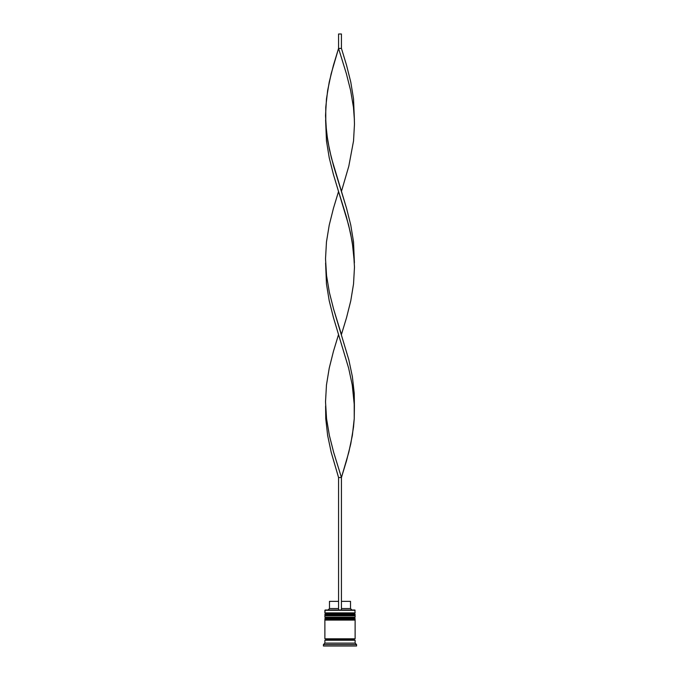 <?xml version="1.0" encoding="UTF-8"?>
<svg xmlns="http://www.w3.org/2000/svg" width="680" height="680" viewBox="0 0 680 680"><rect width="100%" height="100%" fill="white"/><g stroke="black" fill="none" stroke-linecap="round" stroke-linejoin="round"><path stroke-width="1.02" d="M354.254 613.742L325.745 613.742A0.867 0.867 0 0 0 324.878 614.61L355.122 614.61A0.867 0.867 0 0 0 354.254 613.742L325.745 613.742L354.254 613.742A0.867 0.867 0 0 1 355.122 614.61L324.878 614.899A0.867 0.867 0 0 0 325.745 615.757A0.867 0.867 0 0 1 324.878 614.899L355.122 614.899L324.878 614.61A0.867 0.867 0 0 1 325.745 613.742L324.878 612.884L325.745 613.742L354.254 613.742L355.122 612.884L324.878 612.884L355.122 612.884L354.832 610.002L324.878 610.292L355.122 610.292L324.878 610.292L324.878 612.884L325.168 610.002L354.832 610.002L355.122 612.884L354.254 613.742M354.254 615.757A0.867 0.867 0 0 0 355.122 614.899L355.122 614.899A0.867 0.867 0 0 1 354.254 615.757M354.254 618.06L325.745 618.06A0.867 0.867 0 0 0 324.878 618.928L355.122 618.928A0.867 0.867 0 0 0 354.254 618.06L325.745 618.06L354.254 618.06A0.867 0.867 0 0 1 355.122 618.928L324.878 619.216A0.867 0.867 0 0 0 325.745 620.083A0.867 0.867 0 0 1 324.878 619.216L355.122 619.216L324.878 618.928A0.867 0.867 0 0 1 325.745 618.06L324.878 617.202L325.745 618.06L354.254 618.06L355.122 617.202L324.878 617.202L355.122 617.202L355.122 615.757L324.878 615.757L324.878 617.202L324.878 615.757L355.122 615.757L355.122 617.202L354.254 618.06M354.254 620.083A0.867 0.867 0 0 0 355.122 619.216L355.122 619.216A0.867 0.867 0 0 1 354.254 620.083M325.023 640.237A0.722 0.722 0 0 0 325.745 639.523L354.254 639.523A0.722 0.722 0 0 0 354.977 640.237A0.722 0.722 0 0 1 354.254 639.523A0.722 0.722 0 0 1 354.977 638.8A0.722 0.722 0 0 0 354.254 639.523L325.745 639.523A0.722 0.722 0 0 1 325.023 640.237M356.558 644.563L355.122 643.119L324.878 643.119L323.442 644.563L356.558 644.563L323.442 644.563L323.442 646L356.558 646L356.558 644.563L356.558 646L323.442 646L323.442 644.563L324.878 643.119L355.122 643.119L355.122 640.237L324.878 640.237L324.878 643.119L324.878 640.237L355.122 640.237L355.122 643.119L356.558 644.563M355.122 638.8L355.122 620.083L324.878 620.083L324.878 638.8L355.122 638.8L324.878 638.8L324.878 620.083L355.122 620.083L355.122 638.8M325.023 638.8A0.722 0.722 0 0 1 325.745 639.523A0.722 0.722 0 0 0 325.023 638.8M350.514 601.358L350.514 608.558L351.951 610.002L350.514 608.558L341.436 608.558L350.514 608.558L350.514 601.358L341.436 601.358L350.514 601.358M338.563 608.558L329.486 608.558L338.563 608.558M338.563 601.358L329.486 601.358L338.563 601.358M341.436 610.002L341.436 477.521L341.436 610.002M354.399 406.002L354.246 418.625L352.359 435.446L348.806 452.276L341.436 477.521L333.642 452.276L329.375 435.446L326.545 418.625L325.601 406.002L325.754 418.625L327.641 435.446L331.194 452.276L338.563 477.521L338.563 610.002L338.563 477.521L341.436 477.521L346.545 460.692L350.769 443.862L353.532 427.031L354.246 418.625L354.203 401.795L352.249 384.965L348.636 368.135L333.455 317.653L329.23 300.824L326.468 283.993L325.601 262.956L326.468 283.993L329.23 300.824L333.455 317.653L348.636 368.135L352.249 384.965L354.399 406.002L354.246 393.38L352.359 376.55L348.806 359.72L333.642 309.238L329.375 292.409L326.545 275.578L325.601 262.956M354.399 119.918L353.532 98.88L350.769 82.059L346.545 65.229L341.436 48.399L338.563 48.399L346.358 73.644L350.625 90.474L353.455 107.296L354.399 119.918M341.436 191.437L348.806 166.201L353.532 140.956L354.475 124.126L354.203 115.71L353.455 107.296L350.625 90.474L346.358 73.644L338.563 48.399L333.455 65.229L329.23 82.059L326.468 98.88L325.524 115.71L326.545 132.541L329.375 149.37L333.642 166.201L346.545 208.267L350.769 225.097L353.532 241.927L354.399 262.956L353.532 241.927L350.769 225.097L346.545 208.267L331.364 157.785L327.751 140.956L325.797 124.126L325.754 107.296L327.641 90.474L331.194 73.644L338.563 48.399L338.563 34L338.563 48.399L341.436 48.399L341.436 34L341.436 48.399M338.563 334.483L333.455 351.305L329.23 368.135L326.468 384.965L325.524 401.795L326.545 418.625L329.375 435.446L333.642 452.276L341.436 477.521L338.563 477.521M325.601 119.918L326.468 140.956L329.23 157.785L333.455 174.615L348.636 225.097L352.249 241.927L354.399 262.956M341.436 334.483L346.545 317.653L350.769 300.824L353.532 283.993L354.475 267.163L353.455 250.342L350.625 233.512L346.358 216.682L338.563 191.437L333.455 208.267L329.23 225.097L326.468 241.927L325.524 258.757L326.545 275.578L329.375 292.409L333.642 309.238L341.436 334.483M338.563 34L341.436 34L338.563 34M329.486 601.358L329.486 608.558L328.049 610.002"/></g></svg>
